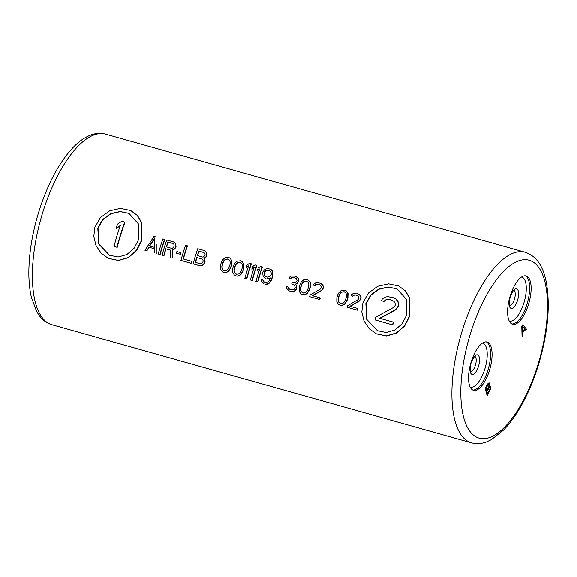<?xml version="1.0" encoding="UTF-8"?>
<svg xmlns="http://www.w3.org/2000/svg" width="577" height="577" viewBox="0 0 577 577"><rect width="100%" height="100%" fill="white"/><g stroke="black" fill="none" stroke-linecap="round" stroke-linejoin="round"><path stroke-width="0.87" d="M526.765 276.203A25.078 9.982 -74.3 0 1 528.748 303.596A25.078 9.982 -74.3 0 1 512.571 324.252A25.078 9.982 -74.3 0 1 511.958 324.022A25.078 9.982 -74.3 0 1 509.981 296.628A25.078 9.982 -74.3 0 1 526.159 275.979A25.078 9.982 -74.3 0 1 526.765 276.203M468.69 374.43A25.078 9.982 -74.3 0 1 487.103 342.024A25.078 9.982 -74.3 0 1 491.936 357.899A25.078 9.982 -74.3 0 1 473.515 390.297A25.078 9.982 -74.3 0 1 468.69 374.43M522.769 324.736L521.781 326.171L522.048 336.514L521.904 326.207L522.769 324.736L526.498 329.215L525.849 330.318L524.904 329.157L522.74 332.821L522.82 335.446L522.163 336.55M524.868 329.222L525.849 330.318M489.433 382.955L488.257 383.106L485.069 388.263L487.19 395.707L485.192 388.299L488.373 383.135L489.671 383.243L489.527 386.237L490.522 386.402L490.594 389.028L487.19 395.707M490.284 386.114L489.584 386.063M108.454 258.424L118.516 260.523L128.447 257.681L136.655 250.447L141.747 240.522L141.754 222.801L137.485 215.51L130.734 210.569M156.252 244.598L156.252 253.519L156.252 244.598M162.519 246.365A98.977 39.402 -74.3 0 1 164.762 239.491L164.524 239.376A99.641 39.662 105.7 0 0 159.887 254.5L160.125 254.608A98.977 39.402 -74.3 0 1 162.519 246.365M174.896 242.693L173.381 241.871L174.651 242.578L175.437 243.84L175.812 246.386A99.641 39.662 105.7 0 0 175.394 247.663L173.583 249.596L172.278 249.928L172.617 258.085L172.523 250.043L173.821 249.711L175.639 247.778A98.977 39.402 -74.3 0 1 176.05 246.494L175.682 243.956L174.651 242.578M183.371 259.001A98.977 39.402 -74.3 0 1 185.217 252.755A98.977 39.402 -74.3 0 1 187.46 245.881L187.215 245.766A99.641 39.662 105.7 0 0 183.118 258.936L191.427 261.273A99.641 39.662 105.7 0 0 190.886 263.227L191.124 263.336A98.977 39.402 -74.3 0 1 191.665 261.381L191.427 261.273M205.895 251.421L204.381 250.598L205.65 251.305L206.436 252.567L206.811 255.113A99.641 39.662 105.7 0 0 206.393 256.39L203.933 258.489L204.813 261.532A99.641 39.662 105.7 0 0 204.345 263.155L202.592 265.117L199.981 265.831L201.452 265.896L202.83 265.225L204.583 263.263A98.977 39.402 -74.3 0 1 205.051 261.648L204.171 258.604L206.638 256.505A98.977 39.402 -74.3 0 1 207.049 255.222L206.681 252.683L205.65 251.305M230.252 258.272L228.456 257.378L224.98 257.789L222.859 259.628L221.489 262.037A99.641 39.662 -74.3 0 0 220.602 264.93L220.58 269.127L222.246 271.702L224.064 272.611L225.809 272.748L228.571 271.421L230.807 267.851A98.977 39.402 -74.3 0 1 231.442 265.766A98.977 39.402 -74.3 0 1 231.694 264.951L231.824 260.804L230.252 258.272L231.586 260.696L231.456 264.843A99.641 39.662 105.7 0 0 230.569 267.735L228.326 271.305L225.571 272.64L223.818 272.495M242.427 261.706L240.638 260.804L237.161 261.215L235.041 263.062L233.671 265.463A99.641 39.662 -74.3 0 0 232.783 268.355L232.755 272.553L234.428 275.135L236.238 276.037L237.991 276.181L240.746 274.847L242.982 271.277A98.977 39.402 -74.3 0 1 243.617 269.199A98.977 39.402 -74.3 0 1 243.876 268.384L243.999 264.23L242.189 261.59L243.761 264.122L243.631 268.269A99.641 39.662 105.7 0 0 242.744 271.161L240.508 274.739L237.746 276.066L236 275.929M246.249 267.613A99.641 39.662 105.7 0 1 247.086 265.059L249.495 263.3L251.392 263.877A98.977 39.402 -74.3 0 0 249.156 270.757A98.977 39.402 -74.3 0 0 246.761 279.001L244.857 278.417A99.641 39.662 -74.3 0 1 248.637 265.846L246.249 267.613L248.882 265.954M251.788 269.17A99.641 39.662 105.7 0 1 252.618 266.617L255.027 264.857L256.931 265.434A98.977 39.402 -74.3 0 0 254.688 272.315A98.977 39.402 -74.3 0 0 252.293 280.559L250.389 279.975A99.641 39.662 -74.3 0 1 254.176 267.403L252.026 269.279L254.414 267.512M257.32 270.728A99.641 39.662 105.7 0 1 258.157 268.175L260.566 266.415L262.463 266.992A98.977 39.402 -74.3 0 0 260.227 273.873A98.977 39.402 -74.3 0 0 257.832 282.117L255.928 281.533A99.641 39.662 -74.3 0 1 259.708 268.961L257.32 270.728L259.953 269.07M271.493 269.885L269.971 269.062L272.308 271.111L272.748 274.371L272.315 276.693A99.641 39.662 105.7 0 0 271.623 278.943L270.678 281.129L268.464 283.66L265.341 284.187L267.05 284.36L268.702 283.776L270.923 281.244L271.868 279.059A98.977 39.402 -74.3 0 1 272.402 277.299A98.977 39.402 -74.3 0 1 272.56 276.809L272.957 272.733L272.553 271.226L271.248 269.769M295.063 277.912L293.794 277.508L296.181 278.532L297.04 280.516A99.641 39.662 105.7 0 0 296.83 281.15L295.114 282.759L292.142 282.622A99.641 39.662 -74.3 0 0 291.753 283.913L294.421 285.009L295.222 287.339A99.641 39.662 105.7 0 0 294.847 288.63L293.65 289.697L291.529 289.805L288.572 288.623L287.649 286.61L288.572 288.623M287.649 286.61L286.271 286.221L286.545 288.399L289.38 290.996L292.791 291.609L295.092 290.851L296.47 289.135A98.977 39.402 -74.3 0 1 296.852 287.844L296.693 285.348L295.511 284.317L296.917 283.66L298.453 281.655A98.977 39.402 -74.3 0 1 298.662 281.013L298.807 279.665L298.121 278.078L295.157 276.152L291.241 276.094L289.704 277.054L289.012 278.251L290.635 278.756L292.546 277.551L294.032 277.624M308.854 280.4L307.065 279.506L303.589 279.917L301.468 281.756L300.098 284.165A99.641 39.662 -74.3 0 0 299.211 287.058L299.182 291.255L300.855 293.83L302.665 294.739L304.418 294.883L307.173 293.549L309.409 289.979A98.977 39.402 -74.3 0 1 310.044 287.894A98.977 39.402 -74.3 0 1 310.303 287.079L310.426 282.932L308.616 280.292L310.188 282.824L310.058 286.971A99.641 39.662 105.7 0 0 309.171 289.863L306.935 293.441L304.173 294.768L302.427 294.623M319.42 284.771L318.151 284.367L320.538 285.384L321.396 287.368A99.641 39.662 105.7 0 0 321.187 288.01L320.228 289.135L310.073 295.02A99.641 39.662 105.7 0 0 309.625 296.65L319.831 299.571A98.977 39.402 -74.3 0 1 320.278 297.941L320.033 297.826A99.641 39.662 105.7 0 0 319.586 299.456M312.525 295.756L321.548 290.599L323.091 288.587A98.977 39.402 -74.3 0 1 323.293 287.952L323.437 286.596L322.759 285.009L320.069 283.17L316.917 282.629L315.597 282.954L314.061 283.913L313.369 285.11L314.992 285.615L316.903 284.411L318.389 284.475M346.496 291.003L344.707 290.101L341.231 290.512L339.11 292.359L337.74 294.76A99.641 39.662 -74.3 0 0 336.853 297.66L336.824 301.85L338.497 304.432L340.307 305.334L342.06 305.478L344.815 304.144L347.051 300.574A98.977 39.402 -74.3 0 1 347.686 298.497A98.977 39.402 -74.3 0 1 347.945 297.682L348.068 293.527L346.258 290.887L347.83 293.419L347.7 297.566A99.641 39.662 105.7 0 0 346.813 300.458L344.577 304.036L341.815 305.363L340.069 305.226M357.062 295.366L355.793 294.962L358.18 295.987L359.038 297.97A99.641 39.662 105.7 0 0 358.829 298.605L357.87 299.73L347.715 305.622A99.641 39.662 105.7 0 0 347.267 307.245L357.473 310.166A98.977 39.402 -74.3 0 1 357.92 308.536L357.675 308.428A99.641 39.662 105.7 0 0 357.228 310.051M350.167 306.358L359.19 301.194L360.733 299.182A98.977 39.402 -74.3 0 1 360.935 298.547L361.079 297.191L360.401 295.612L357.711 293.765L354.559 293.224L353.239 293.549L351.703 294.508L351.011 295.705L352.634 296.21L354.545 295.006L356.031 295.078M376.492 333.881L386.554 335.98L396.493 333.138L404.693 325.904L409.785 315.98L409.793 298.259L405.523 290.967L398.779 286.026M362.933 302.745L368.465 293.015L377.719 286.271L388.573 283.855L398.649 285.968L405.27 290.851L409.547 298.143L409.547 315.864L404.455 325.796L396.248 333.023L386.309 335.864L376.37 333.823L369.193 328.681L364.022 320.971L361.829 311.883L362.933 302.745M357.473 310.166L347.267 307.245M319.831 299.571L309.625 296.65M290.108 289.445L288.817 288.731M293.058 284.324L291.753 283.913M264.641 282.276L262.744 279.593L263.018 280.725L264.403 282.167L266.985 282.542L268.832 281.309L270.245 278.554A99.641 39.662 105.7 0 1 270.44 277.912L268.392 278.734L266.906 278.669L268.63 278.842L270.678 278.02M199.981 265.831L193.1 263.848A99.641 39.662 -74.3 0 1 197.738 248.73L204.381 250.598M191.124 263.336L180.918 260.422A99.641 39.662 -74.3 0 1 185.556 245.297L187.215 245.766M170.424 250.151L165.714 248.781L170.424 250.108L170.677 257.537M173.381 241.871L166.739 240.003A99.641 39.662 -74.3 0 0 162.101 255.121L163.998 255.705A98.977 39.402 -74.3 0 1 165.96 248.889M160.125 254.608L158.221 254.031A99.641 39.662 -74.3 0 1 162.858 238.914L164.524 239.376M154.34 248.774L148.801 247.165L154.34 248.73L154.347 252.942M156.216 237.039L154.001 236.419L144.935 250.288L146.839 250.872L149.046 247.281M180.514 254.392A98.977 39.402 -74.3 0 1 181.005 252.776L180.76 252.668A99.641 39.662 105.7 0 0 180.276 254.277L176.403 253.188L180.276 254.277M141.509 240.407L136.41 250.339L128.202 257.566L118.271 260.407L108.332 258.366L101.155 253.224L95.984 245.513L93.784 236.426L94.895 227.28L100.427 217.558L109.68 210.814L120.535 208.398L130.611 210.511L137.232 215.394L141.509 222.686L141.509 240.407M138.595 239.585L138.53 224.042L128.916 213.36L120.081 211.514L110.647 213.663L102.634 219.57L97.809 228.103L98.703 244.035L109.421 255.236L118.155 257.025L126.882 254.558L134.102 248.276L138.595 239.585M109.543 255.294L98.919 244.085L98.047 228.218L102.85 219.714L110.827 213.807L120.218 211.636L129.039 213.418M116.157 228.326A99.641 39.662 105.7 0 1 117.6 224.1L121.834 221.243L124.993 222.181A98.977 39.402 -74.3 0 0 117.196 247.345L114.044 246.415A99.641 39.662 -74.3 0 1 120.326 225.448L116.395 228.442L120.571 225.557M117.196 247.345L116.958 247.237A99.641 39.662 105.7 0 1 124.747 222.066M114.044 246.415L116.958 247.237M146.839 250.872L148.801 247.165M144.935 250.288L146.601 250.757M149.457 245.953L154.441 247.353L154.679 237.998L149.457 245.953M149.695 246.062L154.924 238.113M158.221 254.031L159.887 254.5M163.998 255.705L163.76 255.589A99.641 39.662 105.7 0 1 165.714 248.781M162.101 255.121L163.76 255.589M166.313 246.848L171.571 248.334L172.501 248.247L173.836 246.877A99.641 39.662 105.7 0 1 174.146 245.917L173.843 244.093L173.114 243.537L167.857 242.059A99.641 39.662 105.7 0 0 166.313 246.848M173.208 243.609L167.857 242.059M166.565 246.92A98.977 39.402 -74.3 0 1 168.102 242.167M180.918 260.422L190.886 263.227M193.1 263.848L199.743 265.716M198.755 251.103L204.013 252.582L205.08 253.93L205.044 254.962A99.641 39.662 105.7 0 0 204.835 255.604L203.501 256.974L202.57 257.061L197.312 255.575A99.641 39.662 105.7 0 1 198.755 251.103L198.993 251.211A98.977 39.402 -74.3 0 0 197.565 255.647M202.772 262.362L201.481 263.754L200.558 263.84L195.3 262.362A99.641 39.662 105.7 0 1 196.714 257.508L201.979 258.986L203.068 260.342L203.061 261.388A99.641 39.662 105.7 0 0 202.772 262.362M204.107 252.654L198.993 251.211M202.065 259.059L196.714 257.508M195.553 262.434A98.977 39.402 -74.3 0 1 196.959 257.616M228.456 257.378L230.007 258.164M229.278 267.021L228.427 268.882L226.761 270.519L224.273 270.865L222.333 269.271L221.784 267.014L222.08 264.994A99.641 39.662 105.7 0 1 222.772 262.744L223.66 260.898L225.391 259.297L227.922 258.965L229.819 260.544L230.302 262.773L229.971 264.771A99.641 39.662 -74.3 0 0 229.278 267.021M224.511 270.981L222.571 269.38L222.022 267.122L222.325 265.11A98.977 39.402 -74.3 0 1 223.018 262.86L223.898 261.013L225.629 259.412L228.16 259.08M240.638 260.804L242.189 261.59M241.46 270.454L240.602 272.315L238.936 273.945L236.447 274.299L234.507 272.697L233.959 270.44L234.262 268.428A99.641 39.662 105.7 0 1 234.954 266.177L235.834 264.331L237.565 262.723L240.097 262.391L241.994 263.97L242.477 266.199L242.145 268.197A99.641 39.662 -74.3 0 0 241.46 270.454M236.693 274.407L234.752 272.813L234.204 270.555L234.5 268.536A98.977 39.402 -74.3 0 1 235.192 266.285L236.08 264.439L237.811 262.838L240.342 262.506M246.761 279.001L246.516 278.886A99.641 39.662 105.7 0 1 251.154 263.768M244.857 278.417L246.516 278.886M252.293 280.559L252.055 280.444A99.641 39.662 105.7 0 1 256.686 265.326M250.389 279.975L252.055 280.444M257.832 282.117L257.587 282.002A99.641 39.662 105.7 0 1 262.225 266.884M255.928 281.533L257.587 282.002M265.521 278.28L263.141 276.21L262.658 272.928A99.641 39.662 105.7 0 1 263.062 271.644L265.391 269.163L267.101 268.601L269.971 269.062M262.744 279.593L261.359 279.203L261.821 281.792L264.23 283.87M269.625 276.635L267.67 277.133L265.73 276.585L264.367 275.157L264.143 272.993A99.641 39.662 105.7 0 1 264.345 272.358L265.795 270.671L266.841 270.267L269.711 270.728L271.06 272.156L271.262 274.306A99.641 39.662 105.7 0 0 271.06 274.94L269.625 276.635M269.805 270.801L267.778 270.187M265.975 276.7L264.605 275.265L264.381 273.109A98.977 39.402 -74.3 0 1 264.583 272.467L266.04 270.786L268.017 270.296M292.546 277.551L291.262 277.84L290.635 278.756M293.794 277.508L292.301 277.436M289.012 278.251L290.397 278.641M297.234 277.133L298.561 279.549L298.424 280.905A99.641 39.662 105.7 0 0 298.215 281.54L296.672 283.552L295.265 284.201L296.455 285.233L296.607 287.728A99.641 39.662 105.7 0 0 296.232 289.019L294.847 290.736L291.594 291.623M295.157 276.152L296.989 277.018M289.142 290.887L291.356 291.508M307.065 279.506L308.616 280.292M307.887 289.149L307.029 291.01L305.363 292.647L302.875 292.993L300.934 291.399L300.386 289.142L300.689 287.13A99.641 39.662 105.7 0 1 301.382 284.872L302.261 283.033L303.992 281.425L306.524 281.093L308.421 282.672L308.904 284.901L308.572 286.899A99.641 39.662 -74.3 0 0 307.887 289.149M303.12 293.109L301.18 291.508L300.631 289.257L300.927 287.238A98.977 39.402 -74.3 0 1 301.62 284.988L302.507 283.141L304.238 281.54L306.769 281.208M316.903 284.411L315.619 284.699L314.992 285.615M318.151 284.367L316.658 284.295M313.369 285.11L314.753 285.5M321.865 284.064L323.199 286.48L323.055 287.836A99.641 39.662 105.7 0 0 322.846 288.478L321.31 290.483L312.287 295.648L320.033 297.826M320.069 283.17L321.62 283.956M344.707 290.101L346.258 290.887M345.529 299.752L344.671 301.612L343.005 303.242L340.517 303.596L338.576 301.995L338.028 299.737L338.331 297.725A99.641 39.662 105.7 0 1 339.024 295.474L339.903 293.628L341.634 292.02L344.166 291.688L346.063 293.267L346.546 295.496L346.214 297.494A99.641 39.662 -74.3 0 0 345.529 299.752M340.762 303.704L338.822 302.11L338.273 299.852L338.569 297.833A98.977 39.402 -74.3 0 1 339.262 295.583L340.149 293.736L341.88 292.135L344.411 291.803M354.545 295.006L353.261 295.294L352.634 296.21M355.793 294.962L354.3 294.89M351.011 295.705L352.396 296.095M359.507 294.659L360.841 297.083L360.697 298.432A99.641 39.662 105.7 0 0 360.488 299.074L358.952 301.079L349.929 306.243L357.675 308.428M357.711 293.765L359.262 294.551M180.76 252.668L176.887 251.572A99.641 39.662 105.7 0 0 176.403 253.188M406.634 315.042L406.569 299.499L396.954 288.817L388.119 286.978L378.692 289.12L370.672 295.027L365.847 303.56L366.748 319.492L377.459 330.693L386.193 332.482L394.92 330.015L402.14 323.733L406.634 315.042M377.582 330.751L366.958 319.543L366.085 303.675L370.888 295.172L378.865 289.265L388.256 287.094L397.077 288.875M391.812 300.184L389.699 299.542L393.882 301.302L394.971 302.759L395.396 304.62A99.641 39.662 105.7 0 0 395.036 305.68L393.363 307.527L375.793 317.17A99.641 39.662 105.7 0 0 375.086 319.903L392.814 324.938A98.977 39.402 -74.3 0 1 393.521 322.204L393.276 322.089A99.641 39.662 105.7 0 0 392.569 324.829M379.926 318.374L395.519 309.921L398.188 306.611A98.977 39.402 -74.3 0 1 398.548 305.55L398.794 303.307L397.603 300.653L396.038 299.059L393.081 297.602L387.542 296.621L385.22 297.126L382.529 298.684L381.31 300.653L383.979 301.454L385.501 300.141L387.326 299.499L389.944 299.658M392.814 324.938L375.086 319.903M387.326 299.499L385.256 300.026L383.979 301.454M389.699 299.542L387.088 299.384M381.31 300.653L383.741 301.338M396.038 299.059L398.556 303.192L398.31 305.442A99.641 39.662 105.7 0 0 397.95 306.495L395.274 309.813L379.68 318.266L393.276 322.089M393.081 297.602L395.8 298.951M524.63 328.71L522.502 326.106L522.675 332.013L524.63 328.71L522.668 331.789M522.51 326.214L524.515 328.674M488.156 384.657L486.094 388.141L486.692 390.348L489.036 386.157L489.058 384.506L488.156 384.657M490.039 388.133L489.375 387.419L486.945 391.293L487.587 393.658L489.642 390.175L490.039 388.133L489.527 390.146L487.543 393.5M488.748 384.232L488.914 386.128L486.649 390.189M489.599 387.383L489.923 388.097M516.841 288.875A10.155 4.046 105.7 0 0 510.133 296.83A10.155 4.046 105.7 0 0 510.84 308.241A10.155 4.046 105.7 0 0 517.547 300.285A10.155 4.046 105.7 0 0 516.841 288.875M521.579 277.018A22.835 9.088 -74.3 0 1 522.3 277.263A22.835 9.088 -74.3 0 1 524.046 302.427A22.835 9.088 -74.3 0 1 509.202 320.971M509.65 305.579A7.919 3.152 105.7 0 0 514.569 298.763A7.919 3.152 105.7 0 0 513.927 290.382M525.387 275.835A25.078 9.982 -74.3 0 1 527.472 302.398A25.078 9.982 -74.3 0 1 511.842 323.964M537.872 364.888A92.385 36.769 -74.3 0 1 476.898 437.287A92.385 36.769 -74.3 0 1 470.464 333.499A92.385 36.769 -74.3 0 1 531.439 261.1A92.385 36.769 -74.3 0 1 537.872 364.888M525.164 252.279C537.641 256.505 542.827 267.504 545.784 279.787C550.696 303.718 548.215 332.186 538.348 365.198C533.004 382.356 526.311 397.531 518.261 410.73C513.544 418.419 508.604 424.888 503.447 430.139L491.416 439.609L486.793 441.794C481.593 443.821 476.501 444.167 471.517 442.833A98.977 39.402 -74.3 0 1 462.227 330.744A98.977 39.402 -74.3 0 1 525.164 252.279L105.627 134.167A98.977 39.402 -74.3 0 0 42.691 212.632A98.977 39.402 -74.3 0 0 51.98 324.721C47.033 323.264 42.871 320.314 39.496 315.871L36.69 311.594L31.367 297.242C29.701 290.072 28.864 281.973 28.85 272.95C28.922 253.635 32.233 233.252 38.796 211.802C47.675 183.71 59.28 162.101 73.604 146.962C78.977 141.452 84.494 137.557 90.149 135.285C95.414 133.193 100.571 132.818 105.627 134.167M486.339 341.887A25.078 9.982 -74.3 0 1 490.436 357.473A25.078 9.982 -74.3 0 1 472.787 390.016M482.523 343.07A22.835 9.088 -74.3 0 1 487.096 357.567A22.835 9.088 -74.3 0 1 470.154 387.023M479.494 361.26A10.155 4.046 105.7 0 0 475.535 355.36A10.155 4.046 105.7 0 0 470.082 367.96A10.155 4.046 105.7 0 0 474.042 373.86A10.155 4.046 105.7 0 0 479.494 361.26M470.601 371.624A7.919 3.152 105.7 0 0 476.155 361.346A7.919 3.152 105.7 0 0 474.878 356.435M509.534 305.586L509.736 305.723C509.087 306.373 509.195 303.603 510.054 297.4C511.871 292.705 513.213 290.339 514.078 290.303L513.681 290.289M471.517 442.833L51.98 324.721M474.633 356.341L475.022 356.355C475.78 354.754 470.414 360.993 470.219 367.65C470.248 373.24 470.875 371.336 470.688 371.776L470.342 371.581"/></g></svg>
